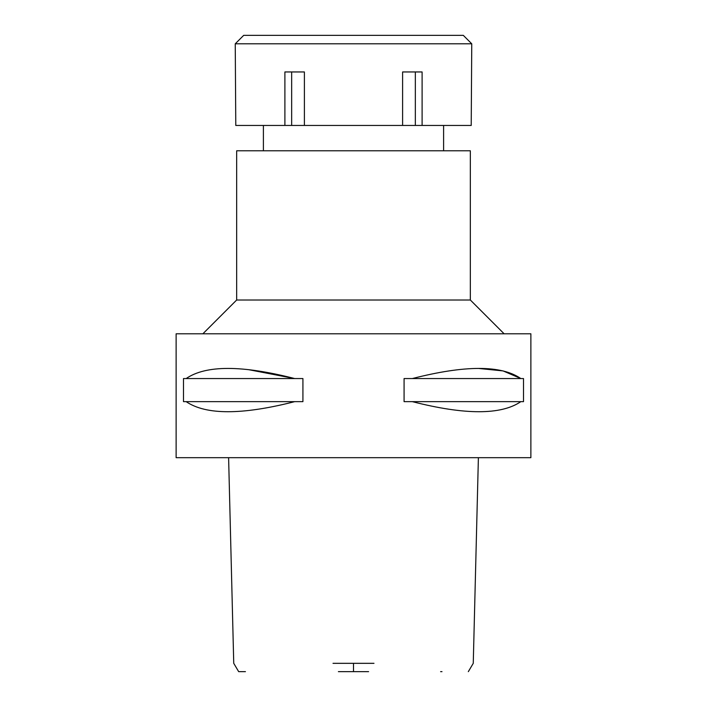 <?xml version="1.0" encoding="UTF-8"?>
<svg xmlns="http://www.w3.org/2000/svg" width="707" height="707" viewBox="0 0 707 707"><rect width="100%" height="100%" fill="white"/><g stroke="black" fill="none" stroke-linecap="round" stroke-linejoin="round"><path stroke-width="1.06" d="M338.397 671.65L368.603 671.65M245.444 671.65L238.674 671.65L233.743 663.325L228.608 457.676M441.99 671.65L440.611 671.65M333.015 663.325L373.985 663.325M353.5 457.676L530.877 457.676L530.877 333.792L176.123 333.792L176.123 457.676L353.5 457.676M186.162 401.647L183.484 401.647L183.484 378.554L186.162 378.554C205.79 365.051 241.962 365.051 294.669 378.554L302.923 378.554L302.923 401.647L294.669 401.647C242.033 415.08 205.87 415.08 186.162 401.647L294.669 401.647M248.634 369.673L294.669 378.554L186.162 378.554M478.922 368.48L503.084 370.91L520.838 378.554C501.21 365.051 465.038 365.051 412.331 378.554L404.077 378.554L404.077 401.647L412.331 401.647C464.967 415.08 501.13 415.08 520.838 401.647L412.331 401.647M412.331 378.554L523.516 378.554L523.516 401.647L520.838 401.647M202.874 333.792L236.659 300.007L470.341 300.007L504.126 333.792M470.341 300.007L470.341 150.785L236.659 150.785L236.659 300.007M353.5 125.448L471.216 125.448L471.755 43.799L235.245 43.799L235.785 125.448L353.5 125.448M422.106 125.448L422.106 71.955L402.601 71.955L402.601 125.448M415.336 71.955L415.336 125.448M304.399 125.448L304.399 71.955L284.894 71.955L284.894 125.448M291.664 71.955L291.664 125.448M471.755 43.799L463.306 35.35L243.694 35.35L235.245 43.799M353.5 663.325L353.5 671.65M468.326 671.65L473.257 663.325L478.392 457.676M263.402 150.785L263.402 125.448M443.598 150.785L443.598 125.448"/></g></svg>
